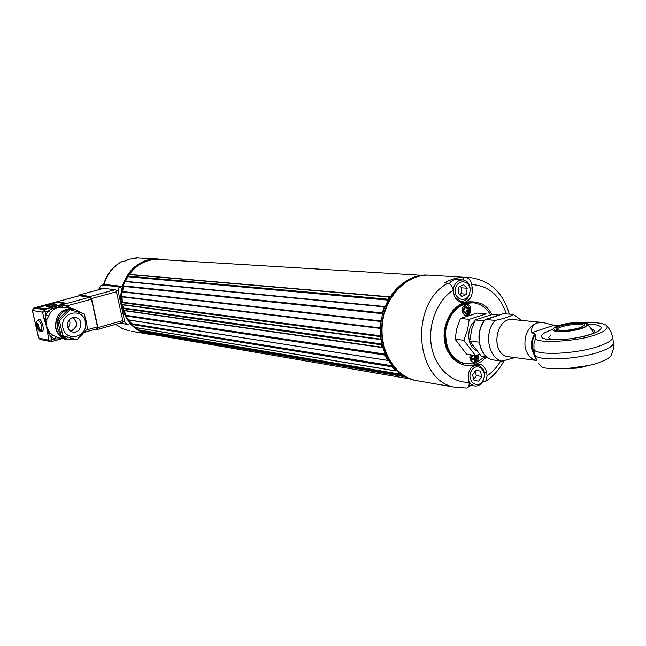 <?xml version="1.0" encoding="UTF-8"?>
<svg xmlns="http://www.w3.org/2000/svg" width="646" height="646" viewBox="0 0 646 646"><rect width="100%" height="100%" fill="white"/><g stroke="black" fill="none" stroke-linecap="round" stroke-linejoin="round"><path stroke-width="0.97" d="M151.212 334.248L143 331.923M140.981 331.568L135.87 327.635M134.966 327.433L131.534 324.413L131.679 323.694L128.788 320.02M388.254 360.436L128.142 319.923L125.72 315.951L126.035 315.296L124.137 310.653M123.911 310.573L122.91 308.562L123.346 307.989L122.667 304.872M380.631 339.521L122.336 304.823L121.771 302.659L122.288 302.166L122.062 296.894M380.236 328.418L121.876 296.869L121.908 291.895L380.978 320.957M122.522 291.564L123.652 286.388L123.233 285.815L125.154 281.293L384.612 306.567M125.469 281.325L127.827 276.746L127.569 276.076L129.095 274.445M129.353 274.405C137.283 263.851 147.336 258.885 159.522 259.514L421.709 275.301M388.173 300.075L387.947 299.203L389.239 297.031L389.99 296.982M382.723 313.69L382.262 312.922L384.289 306.89L385.064 306.672M380.51 328.426L379.88 327.853L380.47 321.458L381.188 320.989M381.011 320.957L122.328 291.54M381.092 339.53L380.389 339.126L380.098 336.542L380.68 335.863M382.771 347.532L382.052 347.265L381.423 344.794L381.899 344.027M387.842 360.597L384.838 355.082L385.137 354.25M131.55 323.84L392.074 365.983L392.041 366.799L395.877 370.869L396.515 370.78M404.13 376.36L401.691 375.399L401.497 374.737M139.237 329.977L400.77 374.244M131.679 323.694L391.88 365.733M126.035 315.296L385.089 354.137M123.346 307.989L381.883 343.979M122.288 302.166L380.68 335.839M123.652 286.388L382.715 313.706M127.827 276.746L388.141 300.14M67.459 326.69C67.127 320.739 69.768 317.679 75.364 317.509C84.691 318.639 81.186 334.798 72.239 331.923L69.17 330.017L67.459 326.69M70.559 331.18L71.682 330.962C77.908 326.997 78.36 322.54 73.03 317.574M69.292 319.738C70.503 322.75 70.01 325.447 67.814 327.845M67.491 339.392L66.393 339.166C60.926 337.575 57.429 333.869 55.887 328.055C55.257 315.256 60.958 308.836 72.982 308.796L73.579 308.885M70.131 309.571L59.408 320.561L62.807 335.702L76.858 339.723L87.452 328.749L86.249 321.32L84.125 313.73L68.339 309.289L57.639 320.255L61.031 335.347L75.049 339.36L67.935 339.489L61.031 335.347L57.413 328.346L57.639 320.255C59.424 314.618 62.993 310.96 68.339 309.289L74.548 309.038L81.921 313.035M82.389 334.547L80.338 336.574M85.425 321.676C82.26 306.551 59.416 312.769 62.904 327.966C66.247 343.147 88.906 336.663 85.425 321.676M62.807 335.702L61.031 335.347M57.639 320.255L59.408 320.561M76.858 339.723L75.049 339.36M70.139 330.889L71.617 330.663C77.706 326.65 78.013 322.322 72.546 317.695M157.059 258.965L136.064 257.819L137.59 257.916L129.507 259.199L123.725 261.541L122.223 261.436C113.228 266.33 107.147 274.001 103.99 284.442L100.582 285.823L99.855 287.276L100.025 289.335M103.489 288.423L115.335 289.674L116.094 290.434L122.797 320.553L122.409 322.378M103.99 284.442L122.255 286.372L118.775 287.793L118.032 290.652L124.831 322.112L126.971 324.324L130.282 323.67C135.256 329.153 141.191 332.633 148.096 334.119L131.299 331.212M122.255 286.372C128.627 268.268 140.505 259.143 157.89 259.006M149.501 334.378L148.096 334.119M122.223 261.436L121.86 261.509C112.792 266.459 106.703 274.146 103.594 284.555M136.064 257.819L135.507 258.037M129.103 259.321L125.631 260.621M95.778 329.097L97.699 329.412L97.926 327.595L91.538 298.533L90.319 296.449L79.038 295.012L78.602 295.933M97.142 328.677L97.498 326.852L91.417 299.195L90.198 297.112L79.256 295.779M73.022 308.57C60.813 308.61 55.031 315.127 55.677 328.111C57.236 334.014 60.789 337.769 66.328 339.392L69.679 339.804M64.229 307.23L57.72 307.439L53.545 309.474L50.606 312.373L46.908 319.407L46.464 326.359L49.903 332.658L52.77 335.242L58.729 337.826M46.141 308.74L66.134 303.216L57.874 301.997L37.46 307.351L36.87 307.666L46.141 308.74M33.713 308.069L32.478 310.484L42.539 312.163L44.001 309.636L45.196 311.768L48.41 310.887L52.124 308.699L62.363 305.921L61.515 304.888L44.001 309.636L33.915 308.005L79.458 295.723M62.589 307.012L62.363 305.921L66.74 305.905L70.769 308.231M53.545 309.474L51.284 307.657M65.512 303.491L56.662 302.586L37.492 307.762M91.417 299.195L66.74 305.905L66.498 307.577M61.54 338.399L58.907 338.819L58.487 339.618M59.593 338.003L58.907 338.819L54.74 338.932L56.194 337.131M52.77 335.242L50.856 336.792L54.74 338.932L51.543 339.828L50.856 336.792L48.862 333.594L46.464 326.351L45.462 318.591L44.025 318.712L46.464 326.351L48.902 340.208L38.76 338.036L40.27 339.513M38.219 319.923L38.897 319.092C40.399 319.237 41.724 321.425 42.878 325.673C43.524 328.927 43.363 330.833 42.386 331.382L41.352 331.027M46.908 319.407L45.462 318.591L45.89 314.828L48.41 310.887L50.606 312.373M56.662 304.629L56.751 305.033L49.193 307.076L46.181 306.228L49.104 306.68L56.662 304.629L53.715 304.193L46.181 306.228M39.43 319.14L39.164 319.665M42.297 330.76L42.797 331.075M44.025 318.712L42.539 312.163L45.196 311.768L45.89 314.828L48.385 315.846M47.424 333.699L48.862 333.594L49.903 332.658M41.352 330.639L38.865 329.573L37.839 326.787L38.235 326.674M38.146 325.455L37.177 325.972L37.839 326.787M37.428 325.657L36.418 321.466C34.739 324.89 38.825 332.835 41.263 331.051L41.764 330.574L39.156 329.194L36.693 322.491L37.25 320.392L38.114 319.948L41.061 323.727L41.764 330.574M38.227 325.681L37.177 325.972M155.024 334.911L148.895 334.257L141.28 331.632M139.1 330.453L134.869 327.465M131.437 324.211L128.037 319.883M125.679 315.829L123.443 310.363M123.297 309.918C119.914 298.032 121.327 286.767 127.545 276.117M128.619 274.469C136.629 263.6 146.86 258.473 159.312 259.103L163.632 259.765M158.294 259.03C136.064 256.615 115.892 282.431 121.828 306.39C125.744 321.417 134.57 330.671 148.314 334.16L149.614 334.402M455.075 339.19L463.804 340.272L475.375 355.478L466.598 354.266L455.075 339.19L456.746 328.717L460.461 318.454L477.273 313.06L486.131 313.899L469.23 319.35L460.461 318.454M476.045 350.455C467.034 345.844 466.17 328.434 474.632 321.248M475.375 355.478L479.526 354.388M469.23 319.35L467.559 329.904L463.804 340.272M487.197 357.101L481.359 356.301L469.755 341.007L471.846 328.846L475.206 319.956L492.163 314.465L498.914 315.111M478.751 342.122L469.755 341.007M475.206 319.956L484.242 320.876M580.027 327.7L584.347 325.423C588.861 319.81 550.206 325.665 556.747 329.581C562.117 331.14 569.877 330.51 580.027 327.7M583.774 325.947L583.774 325.721C583.588 321.999 555.931 326.182 557.312 329.702L557.369 329.864M548.947 339.538C544.417 338.988 541.962 337.987 541.582 336.509C541.413 334.289 545.167 331.931 552.847 329.436C545.167 331.931 541.413 334.289 541.582 336.509C541.429 341.847 574.254 340.369 591.599 334.047C598.148 331.713 601.313 329.565 601.103 327.587C601.329 329.274 598.947 331.132 593.957 333.175C579.906 338.044 565.387 340.208 550.4 339.675L548.947 339.538M587.997 324.219L592.996 324.462C597.97 324.954 600.675 325.996 601.103 327.587C600.384 325.479 596.016 324.357 587.997 324.219M550.941 334.838L548.494 337.745L552.064 339.78M591.97 333.917L594.772 330.825L591.51 328.846M503.484 313.657L513.36 314.449L521.475 320.4M485.316 319.835L503.767 313.56M492.317 359.806L501.934 361.171C488.029 357.658 483.765 332.545 495.143 320.4L485.639 319.447C474.334 331.479 478.589 356.35 492.422 359.846M513.36 314.449C509.944 316.653 503.872 318.639 495.143 320.4M501.934 361.171L514.959 357.577M509.177 356.802C490.031 355.97 494.707 316.112 513.546 319.625M541.405 322.354L513.457 319.617C495.216 316.282 489.91 354.557 508.321 356.681L509.096 356.786M534.508 355.809L531.521 348.347C530.689 343.591 531.803 338.787 534.864 333.917L531.747 332.73C530.972 328.386 532.659 325.124 536.81 322.96L542.955 322.491L553.88 325.269L560.381 325.164M534.864 333.917L535.679 338.189C534.355 343.987 580.269 341.346 596.008 334.507C604.89 331.527 608.459 328.523 606.707 325.487C602.823 323.081 595.604 322.176 585.058 322.758M553.88 325.269L531.747 332.73M534.056 354.727L532.684 350.124L531.521 348.347L532.417 348.493C531.593 343.543 532.514 338.924 535.163 334.636M540.274 365.353L540.613 365.701C542.382 371.41 585.914 368.543 600.231 362.018C605.851 360.072 609.533 357.876 611.261 355.421L613.385 349.268L613.482 342.719M612.642 337.188L613.458 342.566C613.765 345.295 609.614 348.234 601.006 351.384C579.107 359.564 537.432 361.607 534.888 354.953L536.923 360.88L534.064 354.743M458.353 301.246L458.886 300.988M463.352 280.009L462.899 277.36L466.339 277.562C468.98 278.151 470.756 280.493 471.685 284.579L472.274 288.076L470.135 287.93M458.119 387.826L455.567 387.382C414.926 381.721 408.773 303.596 447.953 283.174L444.553 282.948C450.44 279.484 456.56 277.627 462.899 277.36M471.653 385.492L468.713 386.381M465.435 363.843L464.304 363.666C454.195 361.066 447.888 353.669 445.393 341.484C441.355 321.611 456.988 300.18 472.646 302.748M491.792 314.562C486.995 304.468 478.08 300.366 465.039 302.247L461.842 302.562C457.651 301.795 454.994 298.872 453.88 293.785L453.274 290.256C452.337 286.146 450.569 283.78 447.953 283.174M468.923 277.554L430.559 275.269C408.571 273.145 386.292 294.398 382.618 321.894C378.677 349.341 394.286 376.198 415.967 380.526L455.567 387.382L466.719 388.044C468.705 387.519 469.481 385.541 469.036 382.109L468.439 378.661C467.841 371.716 470.24 366.968 475.626 364.409L479.421 364.102C483.2 365.014 485.566 367.776 486.519 372.387L484.355 372.056M486.559 357.02L481.496 361.445L475.626 364.409C456.98 370.271 445.417 351.497 444.811 341.847C442.171 332.924 446.305 308.699 465.039 302.247C470.474 299.817 472.888 295.093 472.274 288.076M482.837 381.528L485.703 381.366L487.1 375.81L486.519 372.387M415.967 380.526L418.511 380.962M418.091 380.89L415.548 380.454C393.995 376.15 378.411 349.583 382.149 322.273C385.622 294.923 407.537 273.516 429.445 275.188M428.645 275.148C406.722 273.234 384.628 294.536 381.059 321.918C377.224 349.26 392.808 375.94 414.409 380.252L416.242 380.591M473.801 379.444L476.344 375.641L475.109 371.159M472.557 374.971L475.698 370.287L480.325 371.07L481.819 376.505L478.694 381.172L474.067 380.421L472.557 374.971M481.819 376.505L476.344 375.641M475.65 370.352L480.325 371.07M482.61 381.229C476.611 390.394 465.58 379.315 471.758 370.223C477.838 361.074 488.731 372.225 482.61 381.229M471.031 367.849L474.35 365.563L478.032 365.208C484.71 368.236 486.22 373.824 482.562 381.956C480.301 385.121 477.555 386.445 474.325 385.945L470.7 383.934L468.891 381.285M459.718 294.423L460.994 293.744L461.72 287.841L460.186 286.388M458.208 292.993L458.943 287.042L463.432 284.668L467.171 288.229L466.436 294.156L461.963 296.546L458.208 292.993M461.72 287.841L467.171 288.229M460.994 293.744L466.436 294.156M455.39 289.561C456.77 277.941 471.483 280.138 469.965 291.645C468.641 303.184 453.904 301.165 455.39 289.561M453.234 290.014L453.298 289.327C454.534 283.182 457.667 280.049 462.706 279.92L463.093 279.96C473.881 281.042 471.354 302.861 460.646 301.133L455.228 297.733M485.017 356.802L475.383 363.004L465.209 363.803C451.279 359.426 444.811 348.097 445.813 329.815C449.818 311.978 459.104 302.982 473.663 302.837C480.785 303.83 486.406 307.843 490.524 314.877M466.275 304.436L467.647 305.122L469.561 308.4M465.443 304.605L467.001 304.452C472.864 304.864 471.483 316.774 465.693 315.757C460.751 312.486 460.663 308.772 465.443 304.605M467.647 305.122L469.682 308.513C470.11 311.598 469.036 313.867 466.469 315.329L465.185 315.652M477.564 354.92C477.992 358.159 476.837 360.476 474.091 361.873L472.888 362.115M478.605 354.638C479.033 359.442 477.289 361.97 473.381 362.236C470.361 361.154 469.287 358.659 470.151 354.759M477.184 355.017L475.86 356.334L475.286 358.062L474.188 357.908L474.762 356.18L476.159 355.284M476.845 355.696L475.932 359.992L474.657 360.815L474.043 358.99L471.596 358.223L470.772 358.764M472.694 358.385L470.999 359.41L470.409 357.86L472.016 356.891L472.573 355.09M475.86 356.334L474.762 356.18M474.188 357.908L474.923 359.846L475.932 359.992M474.471 360.137L474.923 359.846M476.409 355.219L477.297 355.34M475.771 359.354L475.286 358.062M467.51 308.626L469.157 307.997L469.497 309.692L467.446 313.988L466.065 314.489L466.008 313.786L463.36 311.937L462.697 312.139L462.358 310.435L464.086 309.854L464.918 308.279L464.417 306.131L465.798 305.639L466.283 307.666L467.51 308.626L465.185 307.561L464.87 305.978M466.283 307.666L465.185 307.561M468.996 309.91L467.938 310.29L467.106 311.865L466.016 311.768L466.848 310.185L468.479 309.604L468.237 308.368M467.938 310.29L466.848 310.185M466.008 313.786L465.75 312.486L464.522 311.517L462.625 311.703M466.016 311.768L466.049 314.037M468.479 309.604L469.497 309.692M467.389 313.286L467.106 311.865M467.446 313.988L466.436 313.891M463.36 311.937L464.522 311.517M140.78 331.527L403.564 376.529M139.278 330.695L401.691 375.399M139.14 330.146L401.279 374.591M134.618 327.377L395.877 370.869M131.534 324.413L392.041 366.799M127.916 319.762L387.552 360.379M125.72 315.951L384.838 355.082M125.873 315.393L385.048 354.307M123.426 310.33L382.052 347.265M122.91 308.562L381.423 344.794M123.168 308.053L381.762 344.076M122.029 304.5L380.389 339.126M121.771 302.659L380.098 336.542M122.102 302.191L380.518 335.888M121.513 296.457L379.88 327.853M121.908 291.895L380.47 321.458M123.475 286.331L382.561 313.633M123.233 285.815L382.262 312.922M124.767 281.535L384.289 306.89M127.674 276.641L388.068 299.994M127.569 276.076L387.947 299.203M128.57 274.534L389.239 297.031M101.915 288.827L99.864 288.6M124.831 322.112L122.877 321.797M118.032 290.652L116.094 290.434M115.674 324.316L122.151 328.443L129.321 330.865L122.094 328.451L115.569 324.349M120.132 286.945L101.915 284.999M90.198 297.112L61.515 304.888M97.498 326.852L86.475 329.969M51.543 339.828L51.381 341.661L50.283 341.677L48.902 340.208L51.543 339.828M38.631 337.955L32.445 310.306M38.865 329.573C37.145 328.491 36.329 326.254 36.402 322.871M36.693 322.491L38.663 324.89L39.156 329.194M37.896 320.061L40.375 319.915M43.201 329.928L41.263 331.051M79.038 295.012L103.691 288.374M115.335 289.674L90.319 296.449M91.538 298.533L116.563 291.734M122.797 320.553L97.926 327.595M98.725 289.691L99.791 288.068M582.361 328.225C571.29 332.23 550.537 332.811 552.984 329.137C553.049 328.346 555.027 327.183 558.911 325.632C570.781 321.086 590.46 322.411 587.715 323.896C588.764 325.14 586.98 326.577 582.361 328.225M566.752 368.591L586.673 365.765M559.032 325.616C564.297 323.581 572.251 322.54 582.886 322.491C588.756 324.106 588.441 325.907 581.933 327.893C576.507 329.993 568.432 331.051 557.7 331.051C552.096 329.355 552.54 327.546 559.032 325.616M565.662 368.664C575.877 368.495 583.241 367.445 587.747 365.531M508.321 356.681L536.713 360.5C530.536 359.006 526.66 354.355 525.069 346.555C524.14 334.935 528.048 327.07 536.81 322.96L542.083 322.419M535.679 338.189L533.967 343.745L534 349.494C536.527 356.035 578.218 353.895 600.15 345.763C608.766 342.63 612.925 339.723 612.626 337.034L610.672 330.954L606.965 325.745M532.417 348.493L534 349.494L534.888 354.953L532.417 348.493M540.613 365.701L538.271 362.979M469.036 382.109C456.867 383.611 436.373 372.726 431.423 346.248C426.998 319.568 441.751 296.587 453.274 290.256M500.707 361.001C496.798 367.38 492.268 372.322 487.1 375.81M471.685 284.579C488.11 285.419 499.673 295.157 506.375 313.803M466.339 277.562L470.772 277.667C490.298 280.647 503.145 292.783 509.314 314.077M449.414 283.659C451.417 280.768 453.912 279.395 456.908 279.556L462.334 279.896M474.495 360.177L471.62 359.071M471.031 357.529L471.394 354.929M463.029 310.233L464.644 306.85M466.024 306.357L468.665 308.215M149.21 333.909L409.475 378.831M140.86 331.56L403.669 376.57M134.772 327.449L396.071 370.974M123.717 310.597L382.408 347.629M122.336 304.823L380.769 339.57M121.828 296.861L380.276 328.426M125.154 281.293L384.782 306.551M128.909 274.364L389.675 296.797M74.912 317.452L75.364 317.509M66.393 339.166L67.935 339.489M119.801 323.145L126.971 324.324M135.983 257.819L138.074 257.835M72.037 308.417L64.229 307.238M66.328 339.392L58.721 337.818M97.271 328.677L84.489 332.294M79.345 295.731L33.818 308.005L32.348 310.427L38.631 337.971L40.117 339.481L51.381 341.661L62.412 338.585M39.446 319.584L40.068 319.576M42.588 330.679L43.112 330.372M78.933 295.02L103.586 288.382M97.699 329.412L122.546 322.37M148.314 334.16L148.895 334.257M97.958 289.892L99.791 288.011M471.12 345.432L472.444 345.602M473.889 321.974L474.301 322.023M587.828 324.026L593.674 332.795M588.013 365.466L576.789 368.107L565.387 368.68M503.614 313.585L485.501 319.463M492.381 359.83C478.355 356.229 474.156 331.551 485.396 319.536M478.928 364.029L479.421 364.102M503.993 360.734C499.423 369.464 493.326 376.343 485.703 381.366M414.409 380.252L415.548 380.454M477.588 365.143L474.818 364.74M474.325 385.945L469.093 385.056M460.646 301.133L457.877 300.899M449.301 283.594C451.312 280.752 453.847 279.403 456.908 279.556M465.209 363.803L464.304 363.666"/></g></svg>
